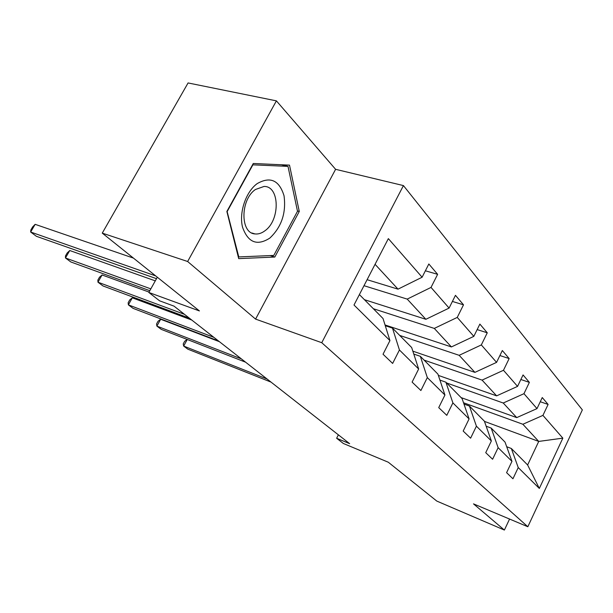 <?xml version="1.0" encoding="UTF-8"?>
<svg xmlns="http://www.w3.org/2000/svg" width="613" height="613" viewBox="0 0 613 613"><rect width="100%" height="100%" fill="white"/><g stroke="black" fill="none" stroke-linecap="round" stroke-linejoin="round"><path stroke-width="0.92" d="M255.583 319.105L335.602 169.318L276.402 100.861L187.639 261.506L255.583 319.105L321.756 342.705L527.839 526.743L473.504 503.871L504.384 530.053L509.564 519.05M504.384 530.053L436.801 501.082L388.29 462.225L343.357 443.483L336.637 438.264L349.655 443.674L174.008 306.132L159.579 300.814L148.829 292.47L199.417 310.937L102.264 233.124L188.076 82.947L276.402 100.861M187.639 261.506L102.264 233.124M335.602 169.318L403.431 185.586L582.35 409.882L527.839 526.743M367.103 279.697L398.021 289.152L375.064 264.31M398.021 289.152L422.112 277.229L428.832 263.981L437.628 274.333L425.376 270.793M484.462 421.399L538.735 441.421L522.866 424.257L542.934 415.384L562.841 438.149L539.325 488.446L518.238 467.573L512.943 478.768L506.591 472.669L511.962 461.359L498.131 447.674L492.591 459.252L485.734 452.678L491.358 440.962L476.416 426.181L470.608 438.18L463.183 431.062L469.083 418.924L452.892 402.894L446.785 415.346L438.724 407.614L444.931 395.017L427.322 377.585L420.893 390.519L412.105 382.098L418.648 369.003L399.431 349.985L392.634 363.432L383.033 354.222L389.945 340.598L354 305.013L388.351 238.626L422.112 277.229M321.756 342.705L403.431 185.586M364.421 299.68L425.874 319.296L407.216 299.106L431.023 287.42L437.628 274.333M431.023 287.42L449.091 308.078L455.459 295.336L463.512 304.822L452.409 301.45M385.041 324.967L451.413 346.935L434.295 328.415L457.252 317.411L463.512 304.822M457.252 317.411L473.826 336.361L479.872 324.085L487.274 332.798L477.152 329.602M412.848 351.165L474.922 372.375L459.16 355.318L481.32 344.927L487.274 332.798M481.32 344.927L496.568 362.375L502.331 350.529L509.15 358.567L499.894 355.54M438.356 375.401L496.63 395.86L482.071 380.106L503.48 370.275L509.15 358.567M503.48 370.275L517.564 386.382L523.058 374.941L529.371 382.374L520.866 379.508M461.099 397.599L516.736 417.614L503.242 403.017L523.962 393.684L529.371 382.374M523.962 393.684L537.003 408.603L542.252 397.546L548.106 404.442L540.268 401.73M542.934 415.384L548.106 404.442M418.648 369.003L411.668 347.533L392.481 328.101L385.278 325.71M392.481 328.101L399.431 349.985M363.992 285.696L407.216 299.106M425.874 319.296L449.091 308.078M444.931 395.017L437.935 374.137L420.334 356.314L413.79 354.069M420.334 356.314L427.322 377.585M373.34 308.714L434.295 328.415M451.413 346.935L473.826 336.361M469.083 418.924L462.095 398.603L445.896 382.198L439.927 380.091M445.896 382.198L452.892 402.894M399.714 335.426L459.16 355.318M474.922 372.375L496.568 362.375M491.358 440.962L484.393 421.192L469.428 406.044L463.964 404.059M469.428 406.044L476.416 426.181M424.089 360.115L482.071 380.106M496.63 395.86L517.564 386.382M511.962 461.359L505.035 442.103L491.182 428.066L486.155 426.204M491.182 428.066L498.131 447.674M446.67 382.987L503.242 403.017M516.736 417.614L537.003 408.603M539.325 488.446L527.624 464.976L511.334 448.486L506.698 446.724M511.334 448.486L518.238 467.573M338.376 434.839L336.637 438.264M157.311 277.222L148.829 292.47M463.52 402.749L522.866 424.257M527.624 464.976L538.735 441.421L562.841 438.149M359.394 294.585L383.018 318.515L389.945 340.598M274.808 257.039L299.274 211.462L289.505 165.127L253.276 163.487L226.864 211.477L238.695 258.632L274.808 257.039L270.134 255.59M297.443 210.956L299.274 211.462M187.249 339.495L183.662 346.069L267.061 379.003M187.203 339.472L184.682 341.257L183.233 343.916L183.662 346.069L187.808 349.157L271.03 382.106M219.431 341.702L160.66 319.266L156.882 326.108L241.369 358.881M160.66 319.266L158.054 321.235L156.545 323.963L156.882 326.108L161.288 329.388L245.598 362.191M191.785 320.047L132.308 297.826L128.378 304.86L213.914 337.38M132.308 297.826L129.711 299.933L128.148 302.738L128.378 304.86L133.067 308.362L218.443 340.928M269.789 238.12C281.566 227.002 286.317 212.88 284.034 195.754C279.237 180.222 270.302 176.169 257.215 183.594C245.828 191.792 238.84 212.619 242.549 227.239C247.997 242.549 257.069 246.173 269.789 238.12M265.023 230.71C280.317 220.029 279.819 185.869 263.996 186.459L255.452 189.501C240.204 199.662 240.15 233.338 255.046 233.936C258.387 234.304 261.705 233.231 265.023 230.71M227.331 211.27L252.885 164.836L287.995 166.376L297.504 211.263L273.781 255.429L238.779 256.924L227.025 211.179M281.421 164.759L287.995 166.376M238.219 256.747L238.779 256.924M149.043 292.087L102.08 274.961L97.973 282.202L184.505 314.354M102.08 274.961L99.498 277.214L97.858 280.095L97.973 282.202L102.976 285.934L189.363 318.155M155.288 280.861L69.759 250.518L65.468 257.973L150.829 288.869M69.759 250.518L67.208 252.931L65.491 255.905L65.468 257.973L70.832 261.966L149.817 290.685M133.435 258.096L35.148 224.335L30.65 232.02L155.671 275.904M35.148 224.335L32.627 226.933L30.834 229.998L30.65 232.02L36.397 236.304L156.499 278.677M251.874 232.994L255.046 233.936"/></g></svg>
